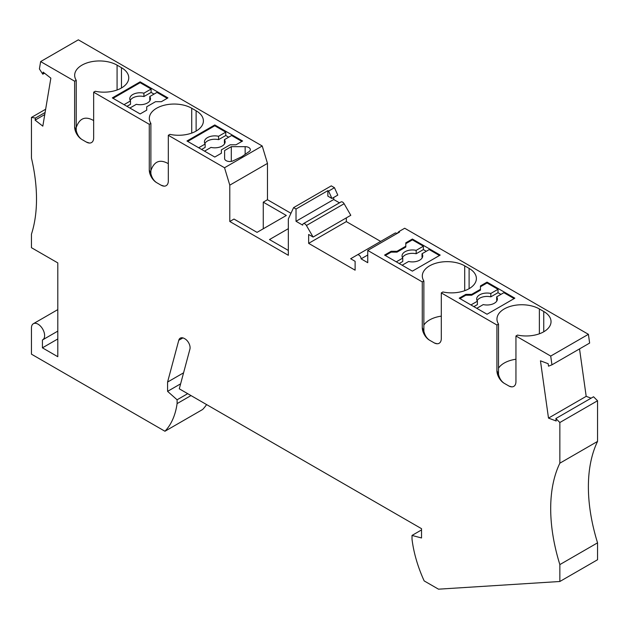 <?xml version="1.0" encoding="UTF-8"?>
<svg xmlns="http://www.w3.org/2000/svg" width="629" height="629" viewBox="0 0 629 629"><rect width="100%" height="100%" fill="white"/><g stroke="black" fill="none" stroke-linecap="round" stroke-linejoin="round"><path stroke-width="0.94" d="M480.454 289.309L480.454 285.928L487.035 282.122L514.852 298.177L487.035 314.241L459.225 298.177L465.814 294.38L471.671 294.38L480.454 289.309L480.454 290.15L471.671 295.221L465.814 295.221L465.814 294.38M384.578 255.083L391.159 251.278L397.017 251.278L405.799 246.206L405.799 242.825L412.388 239.028L440.198 255.083L412.388 271.138L384.578 255.083M397.103 233.485L398.841 231.621L404.691 228.241L588.406 334.313L550.713 356.069L551.947 364.828L548.512 366.172L548.166 363.711L540.453 360.826L548.496 418.104L586.189 396.349L579.529 348.906M398.841 231.621L399.58 232.054L367.745 250.436L422.271 281.91L422.271 327.552A10.347 5.975 -120 0 0 429.583 340.226L434.513 343.041L437.108 343.756M433.979 342.758A10.347 5.975 60 0 0 437.069 343.756A10.347 5.975 60 0 0 441.299 338.536L441.299 292.902L442.895 291.974A24.838 14.341 0 0 0 476.381 278.529A24.838 14.341 0 0 0 469.108 268.394L464.713 265.855A24.838 14.341 0 0 0 437.642 262.749A24.838 14.341 0 0 0 422.311 275.997A24.838 14.341 0 0 0 423.867 280.99L422.271 281.91M441.299 292.902L496.918 325.012L496.918 370.646A10.347 5.975 -120 0 0 504.238 383.32L509.16 386.143L511.762 386.851M508.625 385.86A10.347 5.975 60 0 0 511.723 386.851A10.347 5.975 60 0 0 515.945 381.63L515.945 335.996L517.541 335.076A24.838 14.341 0 0 0 551.035 321.631A24.838 14.341 0 0 0 543.755 311.489L539.367 308.957A24.838 14.341 0 0 0 512.297 305.843A24.838 14.341 0 0 0 496.965 319.1A24.838 14.341 0 0 0 498.514 324.092L496.918 325.012M515.945 335.996L550.713 356.069M45.65 109.234L31.45 117.426L35.452 118.055L45.107 112.481M35.452 118.055L35.106 120.123L42.819 126.146L50.855 78.145L43.142 72.123L42.796 74.191L39.407 68.946L40.641 61.579L74.631 81.204L74.631 126.838A10.347 5.975 -120 0 0 81.951 139.52C79.089 137.602 77.186 134.606 76.227 130.533L76.227 80.284L74.631 81.204M44.761 114.549L35.106 120.123M290.968 213.294L267.474 199.731L263.268 202.161L286.321 215.472L257.049 232.368L233.996 219.057L229.789 221.494L288.334 255.295L288.334 218.955L293.594 207.625L331.286 185.862L334.455 187.694L328.597 191.074L331.931 198.489L327.858 196.138L327.858 190.642L296.023 209.025L296.023 221.282L302.675 225.119A3.106 1.793 -120 0 1 303.32 223.704A3.106 1.793 -120 0 1 306.425 225.496L313.1 237.054L350.793 215.299L344.118 203.733A3.106 1.793 -120 0 0 341.012 201.94L303.32 223.704M288.334 228.673L269.487 239.555L288.334 250.436M380.671 241.418L346.335 221.597L346.335 217.87M313.1 237.054L308.642 234.483L308.642 243.36L355.118 270.187L355.118 261.318L350.66 258.739L357.335 254.887A3.106 1.793 60 0 1 359.733 255.72A3.106 1.793 60 0 1 361.085 258.841L367.745 262.686L367.745 250.436M346.335 221.597L308.642 243.36M206.595 404.589A98.328 56.767 -120 0 1 202.64 409.487L164.947 431.25L31.45 354.174L31.45 327.976A9.317 5.378 -120 0 1 33.376 323.707A9.317 5.378 -120 0 1 42.693 329.085A9.317 5.378 -120 0 1 42.693 339.841A9.317 5.378 -120 0 1 42.426 339.982L42.426 347.837L57.797 356.706L57.797 262.898L31.45 247.692L31.45 234.169A155.253 89.633 -120 0 0 31.45 158.107L31.45 117.426M187.694 393.675L177.095 399.792L167.581 391.356L167.581 382.062L178.77 340.289A8.279 4.78 60 0 1 180.287 338.135A8.279 4.78 60 0 1 184.423 338.544L184.965 338.858A7.241 4.183 60 0 1 189.911 349.158L179.289 388.816L421.532 528.682L421.532 537.976L412.019 535.428L421.532 529.933M229.789 221.494L229.789 185.154L267.474 163.391L262.222 145.991L78.334 39.824L40.641 61.579M263.268 202.161L263.268 228.783M167.581 391.356L180.625 383.824M559.857 581.495L559.857 564.598L597.55 542.835L597.55 559.739L559.857 581.495L438.499 589.176L424.166 580.905A98.328 56.767 60 0 1 412.019 539.242L412.019 535.428M559.857 422.515L597.55 400.752L593.548 396.765L555.863 418.521L559.857 422.515L559.857 463.188A155.253 89.633 -120 0 0 559.857 564.598M597.55 400.752L597.55 441.424L559.857 463.188M548.496 418.104L556.209 420.99L555.863 418.521M296.023 209.025L293.594 207.625M81.951 139.52L86.338 142.052A10.347 5.975 60 0 0 89.436 143.05A10.347 5.975 60 0 0 93.658 137.83L93.658 92.196L149.277 124.306L149.277 169.94A10.347 5.975 -120 0 0 156.597 182.614L160.993 185.154A10.347 5.975 60 0 0 164.083 186.145A10.347 5.975 60 0 0 168.313 180.924L168.313 135.29L224.529 167.746L229.789 185.154M164.947 431.25A98.328 56.767 -120 0 0 177.095 403.606L177.095 399.792M551.947 364.828L589.632 343.072L588.406 334.313M591.095 398.181L586.189 396.349M597.55 441.424A155.253 89.633 -120 0 0 597.55 542.835M267.474 163.391L267.474 199.731M333.708 197.459L333.708 199.519L339.456 202.837M357.335 254.887L395.028 233.123A3.106 1.793 60 0 1 396.978 233.556M327.858 190.642L328.597 191.074M190.996 395.578L177.095 403.606M296.023 221.282L333.708 199.519M367.745 255.004L361.085 258.841M44.517 73.2L42.796 74.191M167.581 382.062L183.574 372.824M146.722 110.154L140.133 113.951L112.324 97.896L140.133 81.841L167.943 97.896L161.354 101.701L155.505 101.701L146.722 106.773L146.722 110.154L146.722 107.614M221.369 153.248L214.78 157.053L186.97 140.998L214.78 124.943L242.597 140.998L236.009 144.796L230.151 144.796L221.369 149.867L221.369 153.248L221.369 150.716M245.153 154.349L245.153 146.667A5.174 2.988 180 0 1 250.334 149.655A5.174 2.988 180 0 1 249.147 151.558L241.882 156.637L233.084 160.835A5.174 2.988 180 0 1 227.58 161.236A5.174 2.988 180 0 1 224.608 158.532L224.608 150.535L231.299 146.667L231.299 161.386M245.153 146.667L231.299 146.667M224.529 167.746L262.222 145.991M76.227 80.284A24.838 14.341 180 0 1 74.67 75.291A24.838 14.341 180 0 1 90.01 62.043A24.838 14.341 180 0 1 117.08 65.149L117.08 89.986M121.468 87.966L121.468 67.688L117.08 65.149M121.468 67.688A24.838 14.341 180 0 1 128.748 77.823A24.838 14.341 180 0 1 95.254 91.268L93.658 92.196M196.122 131.068L196.122 110.783L191.727 108.251A24.838 14.341 180 0 0 164.656 105.137A24.838 14.341 180 0 0 149.325 118.394A24.838 14.341 180 0 0 150.881 123.386L149.277 124.306M196.122 110.783A24.838 14.341 180 0 1 203.395 120.925A24.838 14.341 180 0 1 169.909 134.37L168.313 135.29M57.797 338.96L42.426 347.837M334.455 187.694L337.789 195.108L331.931 198.489M74.631 126.838L76.227 130.533M93.658 120.571C85.292 115.815 79.482 118.15 76.227 127.577M86.338 142.052L89.475 143.05M150.064 100.436A10.347 5.975 0 0 0 149.765 99.94L149.765 96.559A10.347 5.975 0 0 1 150.48 98.745A10.347 5.975 0 0 1 136.351 104.304L129.888 108.039M140.133 81.841L140.133 82.682L113.055 98.321M124.031 104.658L130.494 100.923A10.347 5.975 0 0 1 129.778 98.745A10.347 5.975 0 0 1 143.915 93.178L151.109 89.027L140.133 82.682M151.109 89.027L151.109 92.4L154.034 94.091M167.212 98.321L156.967 92.4L149.765 96.559M126.956 106.348L130.494 104.304L130.494 100.923M143.915 93.178L143.915 96.559L151.109 92.4M143.915 96.559A10.347 5.975 0 0 0 130.203 100.436M150.881 123.386L150.881 173.635L149.277 169.94M156.597 182.614C153.743 180.704 151.833 177.708 150.881 173.635M204.535 151.133L211.006 147.406A10.347 5.975 0 0 0 225.135 141.84A10.347 5.975 0 0 0 224.419 139.662L231.614 135.502L241.858 141.415M224.71 143.53A10.347 5.975 0 0 0 224.419 143.042L224.419 139.662M214.78 124.943L214.78 125.784L187.701 141.415M198.685 147.76L205.148 144.025A10.347 5.975 0 0 1 204.433 141.84A10.347 5.975 0 0 1 218.562 136.281L225.764 132.121L214.78 125.784M225.764 132.121L225.764 135.502L228.689 137.193M201.61 149.45L205.148 147.406L205.148 144.025M218.562 136.281L218.562 139.662L225.764 135.502M218.562 139.662A10.347 5.975 0 0 0 204.857 143.53M224.608 150.535L224.608 158.532M160.993 185.154L164.122 186.145M168.313 163.674C159.947 158.917 154.136 161.252 150.881 170.679M402.143 265.226L408.606 261.491A10.347 5.975 180 0 0 422.735 255.924A10.347 5.975 180 0 0 422.02 253.746L422.02 257.127A10.347 5.975 180 0 1 422.318 257.615M423.867 280.99L423.867 331.239L422.271 327.552M429.583 340.226C426.729 338.308 424.819 335.312 423.867 331.239M441.299 316.143A24.838 14.341 0 0 0 423.867 325.091M385.31 255.508L391.159 252.127L391.159 251.278M391.159 252.127L397.017 252.127L397.017 251.278M405.799 246.206L405.799 247.055L397.017 252.127M405.799 243.675L412.388 239.869L423.364 246.206L416.17 250.366A10.347 5.975 180 0 0 402.041 255.924A10.347 5.975 180 0 0 402.749 258.11L396.286 261.845M412.388 239.028L412.388 239.869M423.364 246.206L423.364 249.587L416.17 253.746L416.17 250.366M426.289 251.278L423.364 249.587M422.02 253.746L429.222 249.587L439.467 255.508M402.458 257.615A10.347 5.975 180 0 1 416.17 253.746M402.749 258.11L402.749 261.491L399.211 263.535M459.956 298.602L465.814 295.221M487.035 282.122L487.035 282.971L498.019 289.309L498.019 292.689L490.817 296.841L490.817 293.46L498.019 289.309M500.943 294.38L498.019 292.689M496.965 300.717A10.347 5.975 180 0 0 496.674 300.222L496.674 296.841L503.868 292.689L514.113 298.602M480.454 286.769L487.035 282.971M477.112 300.717A10.347 5.975 180 0 1 490.817 296.841M470.94 304.939L477.403 301.212L477.403 304.585L473.865 306.63M477.403 301.212A10.347 5.975 180 0 1 476.688 299.027A10.347 5.975 180 0 1 490.817 293.46M496.674 296.841A10.347 5.975 180 0 1 497.39 299.027A10.347 5.975 180 0 1 483.261 304.585L476.79 308.32M471.671 294.38L471.671 295.221M498.514 324.092L498.514 374.341L496.918 370.646M504.238 383.32C501.384 381.41 499.473 378.414 498.514 374.341M515.945 359.245A24.838 14.341 0 0 0 498.514 368.193M344.118 203.733L306.425 225.496M178.77 340.289L182.913 337.899M191.727 108.251L191.727 133.081M464.713 290.692L464.713 265.855M469.108 268.394L469.108 288.672M539.367 333.787L539.367 308.957M543.755 311.489L543.755 331.774M57.797 309.61L33.376 323.707M57.797 331.121L42.693 339.841"/></g></svg>
